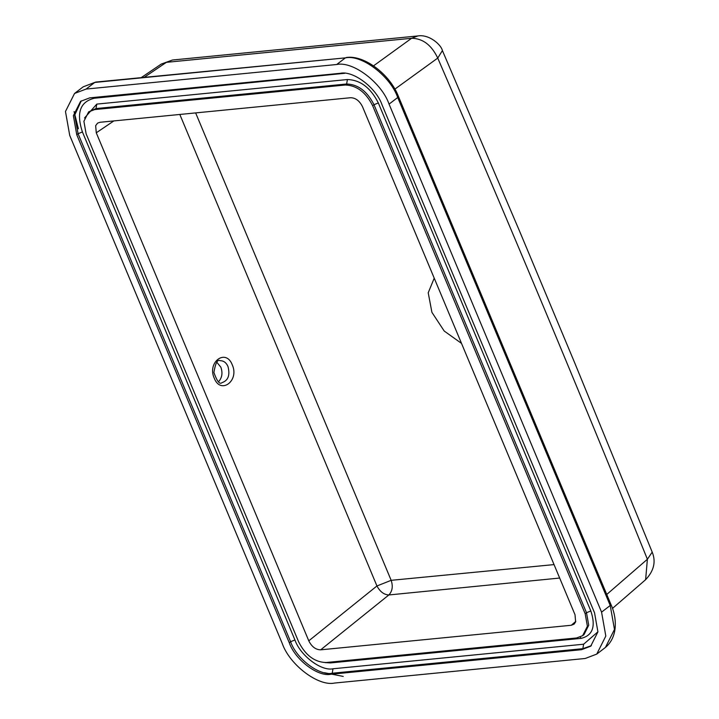 <?xml version="1.0" encoding="UTF-8"?>
<svg xmlns="http://www.w3.org/2000/svg" width="719" height="719" viewBox="0 0 719 719"><rect width="100%" height="100%" fill="white"/><g stroke="black" fill="none" stroke-linecap="round" stroke-linejoin="round"><path stroke-width="1.08" d="M612.453 608.436L645.626 579.685L647.388 559.247L652.205 552.12L574.832 363.158L519.603 231.248L442.41 50.591L437.745 58.077C431.508 45.027 422.79 38.431 411.601 38.278L166.395 62.337L161.263 64.072L141.248 77.607M179.822 114.456L376.945 585.967L308.784 640.836C311.722 646.723 315.686 649.724 320.665 649.832L571.299 625.269L574.148 624.092L575.622 621.872L575.02 614.745L362.511 106.718C359.572 100.831 355.608 97.829 350.62 97.721L99.986 122.284L97.586 123.12L95.663 125.681L96.274 132.808L113.854 120.927M218.558 381.717C222.081 377.808 222.854 372.99 220.877 367.247L216.877 362.304M308.784 640.836L96.274 132.808M585.194 658.487L334.569 683.05C318.373 686.636 289.595 664.85 282.234 643.433L69.725 135.415L65.474 111.481L74.542 93.461L86.1 89.066L336.726 64.503C352.921 60.917 381.699 82.703 389.06 104.12L601.569 612.13L605.82 636.063L596.752 654.092L585.194 658.487M289.263 642.741C295.114 659.781 318.014 677.109 330.893 674.26L581.518 649.697L590.712 646.201L597.92 631.857L594.541 612.822L382.032 104.812C376.181 87.772 353.281 70.444 340.402 73.293L89.776 97.856L80.582 101.352L73.374 115.687L76.753 134.732L289.263 642.741L290.593 641.725C296.444 658.757 319.344 676.094 332.223 673.236L582.848 648.673L581.518 649.697M298.628 641.824L86.118 133.815L83.898 121.304L88.635 111.876L94.683 109.585L345.309 85.013C356.732 85.381 365.854 92.284 372.667 105.729L585.167 613.738L587.396 626.249L582.651 635.677L576.611 637.969L325.986 662.532C314.562 662.163 305.44 655.261 298.628 641.824M195.64 112.91L391.163 580.323L554.043 564.595M461.517 343.394L444.216 331.037L431.912 312.334L428.218 292.795L434.222 278.154M559.67 578.04L388.835 594.964C383.991 594.703 380.027 591.701 376.945 585.967L391.163 580.323C393.149 586.353 392.376 591.234 388.835 594.964L320.665 649.832M144.24 77.31L166.395 62.337L172.443 60.028L417.82 35.95L411.601 38.278L373.565 65.824M227.995 366.546C230.197 375.228 228.175 380.612 221.919 382.688L221.919 382.688C219.726 384.701 217.057 381.322 213.903 372.523C215.412 363.176 217.453 359.23 220.041 360.668L220.041 360.668C223.645 360.686 226.296 362.646 227.995 366.546M394.848 89.147L437.745 58.077C509.358 223.762 579.244 390.821 647.388 559.247L606.755 594.46M232.264 364.839C225.91 348.095 206.892 362.151 214.235 378.167C220.598 394.911 239.607 380.854 232.264 364.839M86.1 89.066L94.755 82.442L345.381 57.871L336.726 64.503M601.569 612.13L610.224 605.506L397.715 97.496L389.06 104.12M76.753 134.732L78.083 133.707L290.593 641.725L294.934 639.964C300.281 655.539 321.213 671.384 332.996 668.778L583.621 644.215L597.929 631.803M330.893 674.26L332.223 673.236L332.996 668.778M344.769 73.284L94.333 98.242C80.097 101.703 76.124 112.946 82.424 131.954L294.934 639.964M84.545 117.979L96.786 104.102L347.412 79.539C360.327 79.953 370.636 87.754 378.338 102.952L590.838 610.961C595.961 626.411 592.735 635.533 581.168 638.355L330.542 662.918L325.069 662.594M345.309 85.013L346.639 83.997L96.013 108.56L94.683 109.585M585.167 613.738L586.497 612.723L373.997 104.704L372.667 105.729M571.299 625.269L575.775 621.396M378.338 102.952L373.997 104.704C367.184 91.268 358.062 84.366 346.639 83.997L347.412 79.539M582.651 635.677L583.99 634.652L588.726 625.233L586.497 612.723L590.838 610.961M96.786 104.102L96.013 108.56L88.635 111.876M583.621 644.215L582.848 648.673L591.36 645.671M81.265 100.858L74.659 115.193L78.083 133.707L82.424 131.954M605.407 647.468L614.475 629.44L610.224 605.506L610.934 604.454C616.255 615.635 619.014 636.126 605.407 647.468L596.752 654.092M324.422 672.714L343.224 676.426M346.288 57.511C364.308 54.671 390.21 74.659 398.434 96.445L397.715 97.496C390.354 76.079 361.576 54.285 345.381 57.871L95.663 82.074L83.197 86.828L74.542 93.461M74.084 111.607L78.38 128.791M172.443 60.028L161.263 64.072M330.102 662.127L330.542 662.918M580.251 637.061L581.168 638.355M93.892 97.451L94.333 98.242M645.626 579.685C653.922 570.904 656.114 561.719 652.205 552.12M417.82 35.95C429.216 33.991 441.295 44.911 442.41 50.591M398.434 96.445L610.934 604.454M95.663 82.074L83.197 86.828"/></g></svg>
